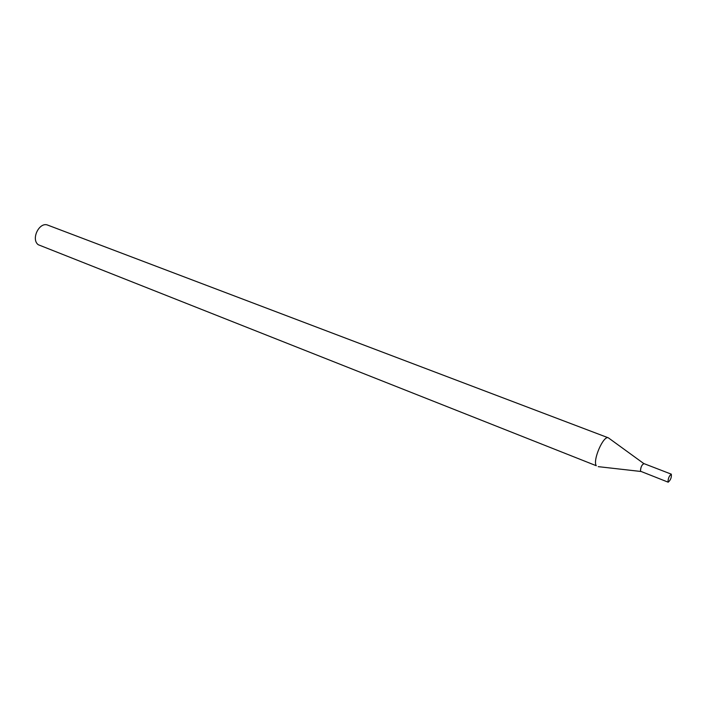 <?xml version="1.0" encoding="UTF-8"?>
<svg xmlns="http://www.w3.org/2000/svg" width="707" height="707" viewBox="0 0 707 707"><rect width="100%" height="100%" fill="white"/><g stroke="black" fill="none" stroke-linecap="round" stroke-linejoin="round"><path stroke-width="1.06" d="M643.989 463.704C641.841 464.614 640.683 467.124 640.498 471.233L640.966 471.481M596.293 465.727L38.258 244.728C30.622 239.143 39.468 221.318 47.926 225.188L608.365 437.836C603.478 435.035 592.395 460.593 596.293 465.727M643.768 463.545L608.365 437.836M667.991 481.962L668.203 482.192C670.625 480.053 671.668 477.375 671.314 474.167C669.22 475.731 668.115 478.33 667.991 481.962M671.314 474.167L643.803 463.553C641.629 465.065 640.533 467.619 640.498 471.233L668.203 482.192M640.692 471.454L598.21 466.647"/></g></svg>

